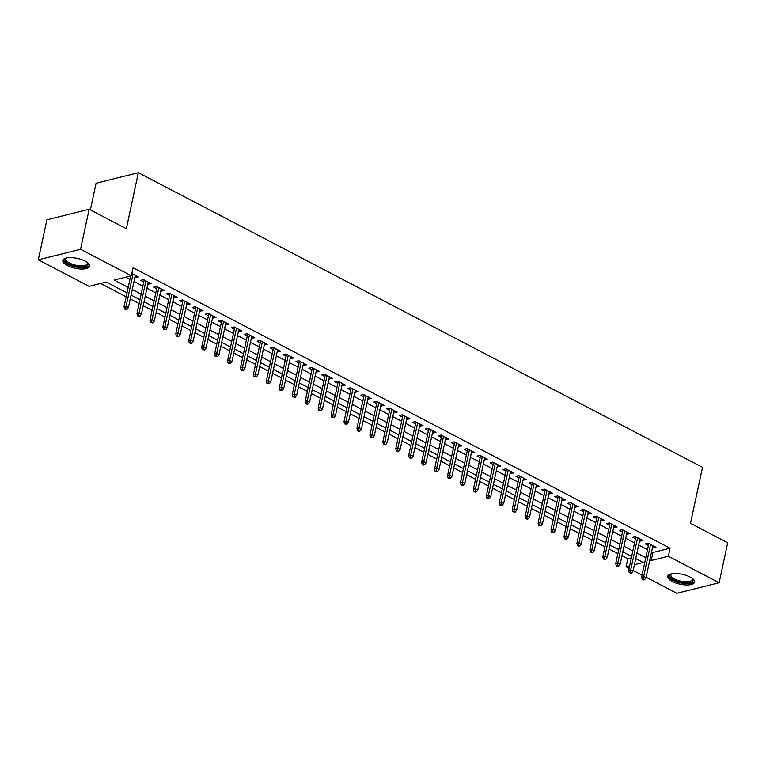 <?xml version="1.0" encoding="UTF-8"?>
<svg xmlns="http://www.w3.org/2000/svg" width="766" height="766" viewBox="0 0 766 766"><rect width="100%" height="100%" fill="white"/><g stroke="black" fill="none" stroke-linecap="round" stroke-linejoin="round"><path stroke-width="1.15" d="M85.17 261.101A13.731 5.056 12.1 0 1 89.679 266.195A13.731 5.056 12.1 0 1 81.311 269.029A13.731 5.056 12.1 0 1 67.351 265.543A13.731 5.056 12.1 0 1 62.841 260.44A13.731 5.056 12.1 0 1 71.209 257.615A13.731 5.056 12.1 0 1 85.17 261.101M690.08 577.018A13.731 5.056 12.1 0 1 694.59 582.122A13.731 5.056 12.1 0 1 686.212 584.956A13.731 5.056 12.1 0 1 672.251 581.471A13.731 5.056 12.1 0 1 667.741 576.367A13.731 5.056 12.1 0 1 676.119 573.533A13.731 5.056 12.1 0 1 690.08 577.018M90.369 209.903L96.076 183.246L138.359 172.695L702.508 467.337L690.501 523.331L727.7 542.759L719.121 582.754L676.847 593.305L646.121 577.248M642.042 575.122L633.176 570.498M629.097 568.362L626.061 566.773L629.633 565.883M621.954 555.733L627.775 558.778L626.061 566.773M100.614 283.458L126.189 296.815M130.268 298.941L139.125 303.575M143.204 305.701L152.061 310.326M156.14 312.461L165.006 317.086M169.085 319.221L177.942 323.846M182.021 325.971L190.878 330.606M194.966 332.731L203.823 337.356M207.902 339.491L216.759 344.116M220.838 346.251L229.695 350.876M233.783 353.002L242.64 357.636M246.719 359.761L255.576 364.386M259.655 366.521L268.521 371.146M272.6 373.281L281.457 377.906M285.536 380.032L294.393 384.666M298.472 386.792L307.338 391.416M311.417 393.552L320.274 398.176M324.353 400.312L333.21 404.936M337.289 407.072L346.155 411.696M350.234 413.822L359.091 418.456M363.17 420.582L372.027 425.207M376.106 427.342L384.972 431.967M389.051 434.102L397.908 438.726M401.987 440.852L410.844 445.486M414.923 447.612L423.79 452.237M427.868 454.372L436.725 458.997M440.804 461.132L449.661 465.757M453.74 467.882L462.607 472.517M466.685 474.642L475.542 479.267M479.621 481.402L488.478 486.027M492.567 488.162L501.424 492.787M505.503 494.913L514.359 499.547M518.438 501.673L527.295 506.297M531.384 508.433L540.241 513.057M544.32 515.192L553.176 519.817M557.255 521.952L566.122 526.577M570.201 528.703L579.058 533.337M583.137 535.463L591.994 540.087M596.072 542.223L604.939 546.847M609.018 548.983L617.875 553.607M127.022 292.918L106.225 282.06L89.086 286.331L38.3 259.808L80.574 249.266L131.359 275.789L114.22 280.059L128.209 287.365M80.574 249.266L89.153 209.271L46.879 219.813L38.3 259.808M134.902 277.34L138.378 276.947L131.848 273.539M147.838 284.09L151.323 283.707L143.558 279.657L140.695 280.366L143.759 281.965M160.774 290.85L164.259 290.467L156.494 286.407L153.64 287.126L156.695 288.725M173.719 297.61L177.195 297.227L169.439 293.167L166.576 293.876L169.64 295.475M186.655 304.37L190.14 303.978L182.375 299.927L179.522 300.636L182.576 302.235M199.591 311.12L203.076 310.737L195.311 306.687L192.458 307.396L195.512 308.995M212.536 317.88L216.012 317.497L208.256 313.438L205.393 314.156L208.457 315.755M225.472 324.64L228.957 324.257L221.192 320.198L218.339 320.916L221.393 322.505M238.408 331.4L241.893 331.008L234.128 326.958L231.275 327.666L234.329 329.265M251.353 338.151L254.829 337.768L247.073 333.717L244.21 334.426L247.274 336.025M264.289 344.911L267.774 344.528L260.009 340.468L257.156 341.186L260.21 342.785M277.225 351.671L280.71 351.288L272.945 347.228L270.092 347.946L273.146 349.535M290.17 358.431L293.646 358.038L285.89 353.988L283.027 354.696L286.091 356.295M303.106 365.181L306.591 364.798L298.826 360.748L295.973 361.456L299.027 363.055M316.042 371.941L319.527 371.558L311.762 367.498L308.909 368.216L311.963 369.815M328.987 378.701L332.473 378.318L324.707 374.258L321.844 374.976L324.908 376.566M341.923 385.461L345.409 385.068L337.643 381.018L334.79 381.727L337.844 383.326M354.869 392.221L358.344 391.828L350.579 387.778L347.726 388.486L350.78 390.085M367.804 398.971L371.29 398.588L363.524 394.538L360.662 395.246L363.726 396.845M380.74 405.731L384.226 405.348L376.46 401.288L373.607 402.006L376.661 403.605M393.686 412.491L397.161 412.108L389.396 408.048L386.543 408.757L389.597 410.356M406.622 419.251L410.107 418.858L402.341 414.808L399.479 415.517L402.543 417.116M419.557 426.001L423.043 425.618L415.277 421.568L412.424 422.277L415.478 423.876M432.503 432.761L435.978 432.378L428.223 428.318L425.36 429.037L428.424 430.636M445.439 439.521L448.924 439.138L441.159 435.078L438.305 435.797L441.36 437.386M458.374 446.281L461.86 445.889L454.094 441.838L451.241 442.547L454.295 444.146M471.32 453.032L474.796 452.649L467.04 448.598L464.177 449.307L467.241 450.906M484.256 459.791L487.741 459.409L479.976 455.349L477.122 456.067L480.177 457.666M497.191 466.551L500.677 466.168L492.911 462.109L490.058 462.827L493.113 464.416M510.137 473.311L513.613 472.919L505.857 468.869L502.994 469.577L506.058 471.176M523.073 480.062L526.558 479.679L518.793 475.629L515.939 476.337L518.994 477.936M536.008 486.822L539.494 486.439L531.728 482.379L528.875 483.097L531.93 484.696M548.954 493.582L552.43 493.199L544.674 489.139L541.811 489.857L544.875 491.446M561.89 500.342L565.375 499.949L557.61 495.899L554.756 496.607L557.811 498.206M574.826 507.102L578.311 506.709L570.546 502.659L567.692 503.367L570.747 504.966M587.771 513.852L591.256 513.469L583.491 509.419L580.628 510.127L583.692 511.726M600.707 520.612L604.192 520.229L596.427 516.169L593.573 516.887L596.628 518.477M613.643 527.372L617.128 526.989L609.363 522.929L606.509 523.638L609.564 525.237M626.588 534.132L630.073 533.739L622.308 529.689L619.445 530.398L622.509 531.997M639.524 540.882L643.009 540.499L635.244 536.449L632.39 537.158L635.445 538.757M627.775 558.778L631.347 557.887M651.569 551.807L652.919 552.506L670.058 548.236L133.083 267.784L131.359 275.789M125.748 277.187L129.923 279.37M134.002 281.495L142.869 286.13M146.948 288.255L155.804 292.88M159.883 295.015L168.74 299.64M172.819 301.775L181.686 306.4M185.765 308.526L194.621 313.16M198.7 315.286L207.557 319.91M211.636 322.046L220.503 326.67M224.582 328.805L233.439 333.43M237.517 335.556L246.374 340.19M250.463 342.316L259.32 346.941M263.399 349.076L272.256 353.7M276.335 355.836L285.191 360.46M289.28 362.586L298.137 367.22M302.216 369.346L311.073 373.971M315.152 376.106L324.018 380.731M328.097 382.866L336.954 387.491M341.033 389.626L349.89 394.251M353.969 396.376L362.835 401.011M366.914 403.136L375.771 407.761M379.85 409.896L388.707 414.521M392.786 416.656L401.652 421.281M405.731 423.406L414.588 428.041M418.667 430.166L427.524 434.791M431.603 436.926L440.469 441.551M444.548 443.686L453.405 448.311M457.484 450.437L466.341 455.071M470.42 457.197L479.286 461.821M483.365 463.957L492.222 468.581M496.301 470.717L505.158 475.341M509.237 477.467L518.103 482.101M522.182 484.227L531.039 488.852M535.118 490.987L543.975 495.612M548.063 497.747L556.92 502.372M560.999 504.507L569.856 509.131M573.935 511.257L582.792 515.891M586.88 518.017L595.737 522.642M599.816 524.777L608.673 529.402M612.752 531.537L621.619 536.162M625.698 538.287L634.554 542.922M638.633 545.047L647.49 549.672M652.469 547.642L655.945 547.259L648.18 543.199L645.326 543.917L648.381 545.516M89.153 209.271L126.352 228.699L138.359 172.695M670.058 548.236L668.335 556.231L719.121 582.754M649.855 559.802L651.196 560.511L668.335 556.231M132.288 289.5L141.155 294.125M145.234 296.26L154.09 300.885M158.169 303.01L167.026 307.645M171.105 309.77L179.972 314.395M184.051 316.53L192.908 321.155M196.986 323.29L205.843 327.915M209.922 330.041L218.789 334.675M222.868 336.801L231.725 341.425M235.804 343.561L244.66 348.185M248.739 350.321L257.606 354.945M261.685 357.071L270.542 361.705M274.621 363.831L283.477 368.456M287.556 370.591L296.423 375.216M300.502 377.351L309.359 381.975M313.438 384.101L322.295 388.735M326.373 390.861L335.24 395.486M339.319 397.621L348.176 402.246M352.255 404.381L361.112 409.006M365.2 411.141L374.057 415.766M378.136 417.891L386.993 422.526M391.072 424.651L399.929 429.276M404.017 431.411L412.874 436.036M416.953 438.171L425.81 442.796M429.889 444.922L438.755 449.556M442.834 451.681L451.691 456.306M455.77 458.441L464.627 463.066M468.706 465.201L477.572 469.826M481.651 471.952L490.508 476.586M494.587 478.712L503.444 483.336M507.523 485.472L516.389 490.096M520.468 492.232L529.325 496.856M533.404 498.982L542.261 503.616M546.34 505.742L555.206 510.367M559.285 512.502L568.142 517.127M572.221 519.262L581.078 523.887M585.157 526.022L594.023 530.647M598.102 532.772L606.959 537.397M611.038 539.532L619.895 544.157M623.984 546.292L632.84 550.917M636.919 553.052L645.776 557.677M634.42 564.695L643.201 562.503L635.732 558.596M631.644 556.47L622.787 551.846M618.708 549.71L609.851 545.086M605.772 542.95L596.915 538.326M592.827 536.19L583.97 531.566M579.891 529.44L571.034 524.806M566.955 522.68L558.088 518.055M554.01 515.92L545.153 511.295M541.074 509.16L532.217 504.535M528.138 502.41L519.271 497.776M515.192 495.65L506.336 491.025M502.257 488.89L493.4 484.265M489.321 482.13L480.454 477.505M476.375 475.38L467.519 470.745M463.44 468.62L454.583 463.995M450.504 461.86L441.637 457.235M437.558 455.1L428.701 450.475M424.623 448.349L415.766 443.715M411.687 441.589L402.82 436.965M398.741 434.829L389.884 430.205M385.805 428.07L376.949 423.445M372.87 421.31L364.003 416.685M359.924 414.559L351.067 409.925M346.988 407.799L338.132 403.175M334.043 401.039L325.186 396.415M321.107 394.279L312.25 389.655M308.171 387.529L299.315 382.895M295.226 380.769L286.369 376.144M282.29 374.009L273.433 369.384M269.354 367.249L260.488 362.624M256.409 360.499L247.552 355.864M243.473 353.739L234.616 349.114M230.537 346.979L221.671 342.354M217.592 340.219L208.735 335.594M204.656 333.469L195.799 328.834M191.72 326.709L182.854 322.084M178.775 319.949L169.918 315.324M165.839 313.189L156.982 308.564M152.903 306.429L144.037 301.804M139.958 299.678L131.101 295.044M652.919 552.506L651.196 560.511M653.513 545.986L653.092 547.968M640.577 539.226L640.156 541.208M627.641 532.475L627.21 534.457M614.696 525.715L614.275 527.697M601.76 518.955L601.339 520.937M588.824 512.195L588.393 514.178M575.879 505.445L575.457 507.427M562.943 498.685L562.512 500.667M550.007 491.925L549.576 493.907M537.062 485.165L536.64 487.147M524.126 478.415L523.695 480.397M511.181 471.655L510.759 473.637M498.245 464.895L497.823 466.877M485.309 458.135L484.878 460.117M472.363 451.375L471.942 453.367M459.428 444.625L459.006 446.607M446.492 437.865L446.061 439.847M433.546 431.105L433.125 433.087M420.611 424.345L420.189 426.327M407.675 417.594L407.244 419.577M394.729 410.835L394.308 412.817M381.794 404.075L381.372 406.057M368.858 397.315L368.427 399.297M355.912 390.564L355.491 392.546M342.976 383.804L342.555 385.786M330.041 377.044L329.61 379.026M317.095 370.284L316.674 372.266M304.159 363.534L303.729 365.516M291.224 356.774L290.793 358.756M278.278 350.014L277.857 351.996M265.342 343.254L264.912 345.236M252.397 336.494L251.976 338.486M239.461 329.744L239.04 331.726M226.525 322.984L226.094 324.966M213.58 316.224L213.159 318.206M200.644 309.464L200.223 311.446M187.708 302.714L187.277 304.696M174.763 295.954L174.342 297.936M161.827 289.194L161.406 291.176M148.891 282.434L148.46 284.416M135.946 275.683L135.525 277.665M648.812 543.534L641.621 577.076L643.679 576.559L650.564 544.444M643.287 579.019L642.147 579.307L643.44 579.986L644.589 579.699L643.287 579.019L643.679 576.559L646.006 577.775L652.891 545.66M641.621 577.076L642.147 579.307M644.589 579.699L646.006 577.775M692.407 578.474A11.883 4.376 12.1 0 1 692.464 578.55A11.883 4.376 12.1 0 1 687.906 582.869A11.883 4.376 12.1 0 1 673.726 579.891A11.883 4.376 12.1 0 1 671.14 573.983A11.883 4.376 12.1 0 1 671.227 573.935M671.476 573.878A11.002 4.05 -167.9 0 0 670.853 574.854A11.002 4.05 -167.9 0 0 674.473 578.943A11.002 4.05 -167.9 0 0 685.656 581.739A11.002 4.05 -167.9 0 0 692.368 579.469A11.002 4.05 -167.9 0 0 692.196 578.32M668.067 575.639A13.644 5.027 -167.9 0 0 672.586 580.168A13.644 5.027 -167.9 0 0 685.79 583.606A13.644 5.027 -167.9 0 0 694.59 581.327M87.496 262.556A11.883 4.376 12.1 0 1 87.563 262.633A11.883 4.376 12.1 0 1 87.956 265.026A11.883 4.376 12.1 0 1 74.225 265.984A11.883 4.376 12.1 0 1 65.11 259.052A11.883 4.376 12.1 0 1 66.23 258.056A11.883 4.376 12.1 0 1 66.316 258.008M66.575 257.96A11.002 4.05 -167.9 0 0 66.135 258.477A11.002 4.05 -167.9 0 0 65.953 258.937A11.002 4.05 -167.9 0 0 75.212 265.055A11.002 4.05 -167.9 0 0 87.276 264.011A11.002 4.05 -167.9 0 0 87.458 263.542A11.002 4.05 -167.9 0 0 87.295 262.403M63.157 259.712A13.644 5.027 -167.9 0 0 75.374 266.932A13.644 5.027 -167.9 0 0 89.651 265.476A13.644 5.027 -167.9 0 0 89.689 265.4M635.866 536.774L628.675 570.316L630.734 569.799L637.618 537.684M630.351 572.269L629.212 572.547L630.504 573.227L631.644 572.939L630.351 572.269L630.734 569.799L633.07 571.015L639.955 538.9M628.675 570.316L629.212 572.547M631.644 572.939L633.07 571.015M622.93 530.015L615.74 563.556L617.798 563.048L624.683 530.924M617.415 565.509L616.266 565.796L617.559 566.467L618.708 566.179L617.415 565.509L617.798 563.048L620.125 564.264L627.009 532.15M615.74 563.556L616.266 565.796M618.708 566.179L620.125 564.264M609.995 523.255L602.804 556.796L604.862 556.288L611.747 524.174M604.47 558.749L603.33 559.036L605.762 559.429L604.47 558.749L604.862 556.288L607.189 557.504L614.073 525.39M602.804 556.796L603.33 559.036M605.762 559.429L607.189 557.504M597.049 516.495L589.858 550.045L591.917 549.528L598.801 517.414M591.534 551.989L590.394 552.276L592.827 552.669L591.534 551.989L591.917 549.528L594.244 550.744L601.138 518.63M589.858 550.045L590.394 552.276M592.827 552.669L594.244 550.744M584.113 509.744L576.922 543.285L578.981 542.768L585.866 510.654M578.598 545.239L577.449 545.516L578.742 546.196L579.891 545.909L578.598 545.239L578.981 542.768L581.308 543.984L588.192 511.87M576.922 543.285L577.449 545.516M579.891 545.909L581.308 543.984M571.177 502.984L563.987 536.526L566.045 536.008L572.93 503.894M565.653 538.479L564.513 538.766L565.806 539.436L566.945 539.149L565.653 538.479L566.045 536.008L568.372 537.225L575.256 505.11M563.987 536.526L564.513 538.766M566.945 539.149L568.372 537.225M558.232 496.224L551.041 529.766L553.1 529.258L559.984 497.144M552.717 531.719L551.577 532.006L554.01 532.399L552.717 531.719L553.1 529.258L555.427 530.474L562.311 498.36M551.041 529.766L551.577 532.006M554.01 532.399L555.427 530.474M545.296 489.464L538.105 523.015L540.164 522.498L547.048 490.384M539.781 524.959L538.632 525.246L541.074 525.639L539.781 524.959L540.164 522.498L542.491 523.714L549.375 491.6M538.105 523.015L538.632 525.246M541.074 525.639L542.491 523.714M532.36 482.714L525.17 516.255L527.219 515.738L534.113 483.624M526.836 518.209L525.696 518.486L526.989 519.166L528.128 518.879L526.836 518.209L527.219 515.738L529.555 516.954L536.439 484.84M525.17 516.255L525.696 518.486M528.128 518.879L529.555 516.954M519.415 475.954L512.224 509.495L514.283 508.978L521.167 476.864M513.9 511.449L512.76 511.736L515.192 512.119L513.9 511.449L514.283 508.978L516.61 510.194L523.494 478.08M512.224 509.495L512.76 511.736M515.192 512.119L516.61 510.194M506.479 469.194L499.288 502.735L501.347 502.228L508.231 470.113M500.964 504.689L499.815 504.976L502.257 505.368L500.964 504.689L501.347 502.228L503.674 503.444L510.558 471.329M499.288 502.735L499.815 504.976M502.257 505.368L503.674 503.444M493.543 462.434L486.353 495.975L488.402 495.468L495.286 463.353M488.019 497.929L486.879 498.216L489.311 498.609L488.019 497.929L488.402 495.468L490.738 496.684L497.622 464.569M486.353 495.975L486.879 498.216M489.311 498.609L490.738 496.684M480.598 455.684L473.407 489.225L475.466 488.708L482.35 456.593M475.083 491.169L473.943 491.456L475.236 492.136L476.375 491.849L475.083 491.169L475.466 488.708L477.793 489.924L484.677 457.809M473.407 489.225L473.943 491.456M476.375 491.849L477.793 489.924M467.662 448.924L460.471 482.465L462.53 481.948L469.414 449.834M462.137 484.418L460.998 484.696L462.291 485.376L463.44 485.089L462.137 484.418L462.53 481.948L464.857 483.164L471.741 451.05M460.471 482.465L460.998 484.696M463.44 485.089L464.857 483.164M454.726 442.164L447.536 475.705L449.585 475.198L456.469 443.083M449.202 477.658L448.062 477.946L450.494 478.338L449.202 477.658L449.585 475.198L451.921 476.414L458.805 444.299M447.536 475.705L448.062 477.946M450.494 478.338L451.921 476.414M441.781 435.404L434.59 468.945L436.649 468.438L443.533 436.323M436.266 470.899L435.117 471.186L437.558 471.578L436.266 470.899L436.649 468.438L438.975 469.654L445.86 437.539M434.59 468.945L435.117 471.186M437.558 471.578L438.975 469.654M428.845 428.654L421.654 462.195L423.713 461.678L430.597 429.563M423.32 464.139L422.181 464.426L423.474 465.106L424.623 464.818L423.32 464.139L423.713 461.678L426.04 462.894L432.924 430.779M421.654 462.195L422.181 464.426M424.623 464.818L426.04 462.894M415.909 421.894L408.718 455.435L410.767 454.918L417.652 422.803M410.385 457.388L409.245 457.666L410.538 458.346L411.677 458.058L410.385 457.388L410.767 454.918L413.104 456.134L419.988 424.019M408.718 455.435L409.245 457.666M411.677 458.058L413.104 456.134M402.964 415.134L395.773 448.675L397.832 448.167L404.716 416.043M397.449 450.628L396.3 450.915L398.741 451.298L397.449 450.628L397.832 448.167L400.158 449.383L407.043 417.269M395.773 448.675L396.3 450.915M398.741 451.298L400.158 449.383M390.028 408.374L382.837 441.915L384.896 441.408L391.78 409.293M384.503 443.868L383.364 444.156L385.805 444.548L384.503 443.868L384.896 441.408L387.223 442.624L394.107 410.509M382.837 441.915L383.364 444.156M385.805 444.548L387.223 442.624M377.092 401.614L369.892 435.165L371.95 434.648L378.835 402.533M371.567 437.108L370.428 437.396L372.86 437.788L371.567 437.108L371.95 434.648L374.287 435.864L381.171 403.749M369.892 435.165L370.428 437.396M372.86 437.788L374.287 435.864M364.147 394.863L356.956 428.405L359.015 427.888L365.899 395.773M358.632 430.358L357.483 430.636L358.785 431.315L359.924 431.028L358.632 430.358L359.015 427.888L361.341 429.104L368.226 396.989M356.956 428.405L357.483 430.636M359.924 431.028L361.341 429.104M351.211 388.103L344.02 421.645L346.079 421.128L352.963 389.013M345.686 423.598L344.547 423.885L346.979 424.268L345.686 423.598L346.079 421.128L348.406 422.353L355.29 390.229M344.02 421.645L344.547 423.885M346.979 424.268L348.406 422.353M338.266 381.344L331.075 414.885L333.133 414.377L340.018 382.263M332.75 416.838L331.611 417.125L334.043 417.518L332.75 416.838L333.133 414.377L335.46 415.593L342.354 383.479M331.075 414.885L331.611 417.125M334.043 417.518L335.46 415.593M325.33 374.584L318.139 408.134L320.198 407.617L327.082 375.503M319.815 410.078L318.666 410.365L321.107 410.758L319.815 410.078L320.198 407.617L322.524 408.833L329.409 376.719M318.139 408.134L318.666 410.365M321.107 410.758L322.524 408.833M312.394 367.833L305.203 401.374L307.262 400.857L314.146 368.743M306.869 403.328L305.73 403.605L307.022 404.285L308.162 403.998L306.869 403.328L307.262 400.857L309.588 402.073L316.473 369.959M305.203 401.374L305.73 403.605M308.162 403.998L309.588 402.073M299.449 361.073L292.258 394.614L294.316 394.097L301.201 361.983M293.933 396.568L292.794 396.855L295.226 397.238L293.933 396.568L294.316 394.097L296.643 395.313L303.528 363.199M292.258 394.614L292.794 396.855M295.226 397.238L296.643 395.313M286.513 354.313L279.322 387.855L281.381 387.347L288.265 355.233M280.998 389.808L279.849 390.095L282.29 390.488L280.998 389.808L281.381 387.347L283.707 388.563L290.592 356.449M279.322 387.855L279.849 390.095M282.29 390.488L283.707 388.563M273.577 347.553L266.386 381.095L268.445 380.587L275.329 348.473M268.052 383.048L266.913 383.335L269.345 383.728L268.052 383.048L268.445 380.587L270.771 381.803L277.656 349.689M266.386 381.095L266.913 383.335M269.345 383.728L270.771 381.803M260.632 340.803L253.441 374.344L255.499 373.827L262.384 341.713M255.116 376.288L253.977 376.575L256.409 376.968L255.116 376.288L255.499 373.827L257.826 375.043L264.71 342.929M253.441 374.344L253.977 376.575M256.409 376.968L257.826 375.043M247.696 334.043L240.505 367.584L242.563 367.067L249.448 334.953M242.18 369.538L241.031 369.815L242.324 370.495L243.473 370.208L242.18 369.538L242.563 367.067L244.89 368.283L251.775 336.169M240.505 367.584L241.031 369.815M243.473 370.208L244.89 368.283M234.76 327.283L227.569 360.824L229.618 360.317L236.512 328.202M229.235 362.778L228.096 363.065L230.528 363.457L229.235 362.778L229.618 360.317L231.954 361.533L238.839 329.418M227.569 360.824L228.096 363.065M230.528 363.457L231.954 361.533M221.814 320.523L214.624 354.064L216.682 353.557L223.567 321.442M216.299 356.018L215.16 356.305L217.592 356.697L216.299 356.018L216.682 353.557L219.009 354.773L225.893 322.658M214.624 354.064L215.16 356.305M217.592 356.697L219.009 354.773M208.879 313.773L201.688 347.314L203.746 346.797L210.631 314.682M203.363 349.258L202.214 349.545L204.656 349.938L203.363 349.258L203.746 346.797L206.073 348.013L212.958 315.898M201.688 347.314L202.214 349.545M204.656 349.938L206.073 348.013M195.943 307.013L188.752 340.554L190.801 340.037L197.685 307.922M190.418 342.507L189.279 342.785L190.571 343.465L191.711 343.178L190.418 342.507L190.801 340.037L193.137 341.253L200.022 309.138M188.752 340.554L189.279 342.785M191.711 343.178L193.137 341.253M182.997 300.253L175.807 333.794L177.865 333.287L184.75 301.162M177.482 335.747L176.333 336.035L178.775 336.418L177.482 335.747L177.865 333.287L180.192 334.503L187.076 302.388M175.807 333.794L176.333 336.035M178.775 336.418L180.192 334.503M170.062 293.493L162.871 327.034L164.929 326.527L171.814 294.412M164.537 328.987L163.397 329.275L165.839 329.667L164.537 328.987L164.929 326.527L167.256 327.743L174.141 295.628M162.871 327.034L163.397 329.275M165.839 329.667L167.256 327.743M157.126 286.733L149.935 320.284L151.984 319.767L158.868 287.652M151.601 322.227L150.462 322.515L152.894 322.907L151.601 322.227L151.984 319.767L154.32 320.983L161.205 288.868M149.935 320.284L150.462 322.515M152.894 322.907L154.32 320.983M144.18 279.983L136.99 313.524L139.048 313.007L145.933 280.892M138.665 315.477L137.516 315.755L138.818 316.435L139.958 316.147L138.665 315.477L139.048 313.007L141.375 314.223L148.259 282.108M136.99 313.524L137.516 315.755M139.958 316.147L141.375 314.223M130.651 275.961L124.054 306.764L126.112 306.247L132.997 274.132M125.72 308.717L124.58 309.004L125.873 309.675L127.022 309.387L125.72 308.717L126.112 306.247L128.439 307.472L135.323 275.348M124.054 306.764L124.58 309.004M127.022 309.387L128.439 307.472"/></g></svg>
